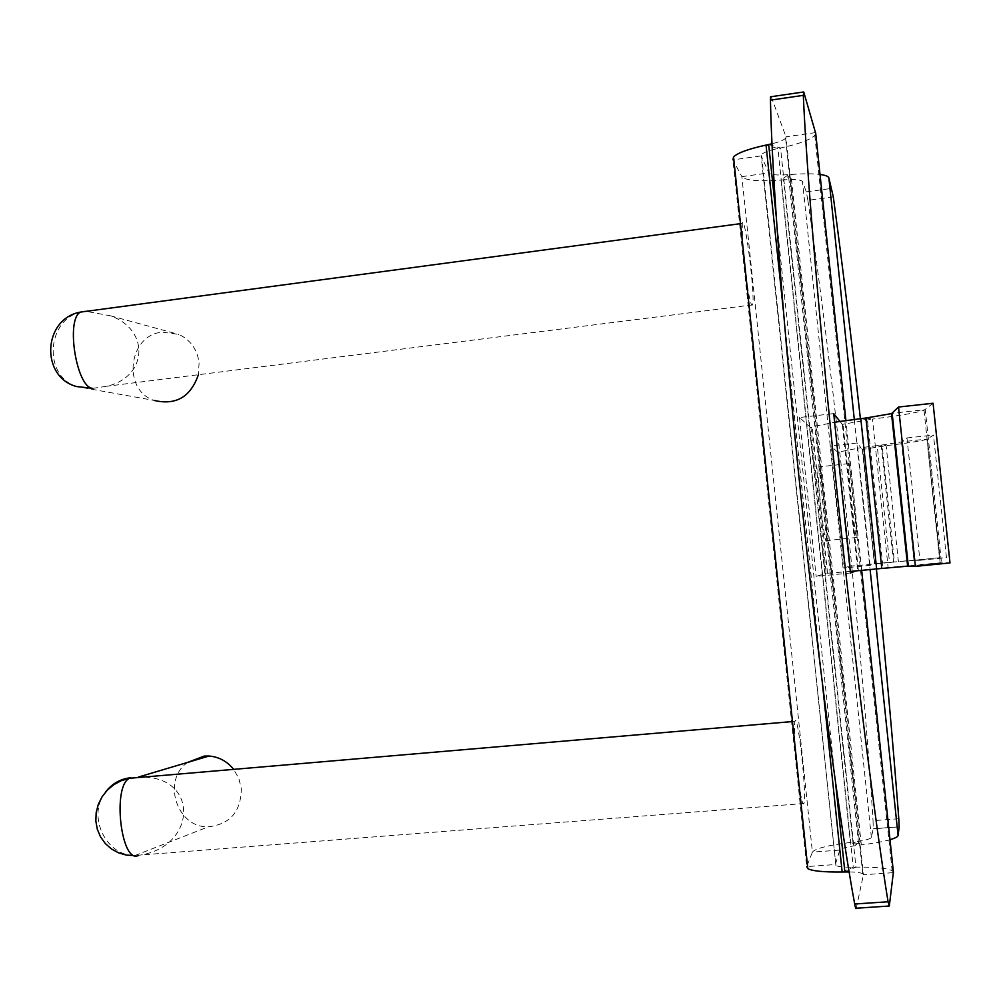 <?xml version="1.0" encoding="UTF-8"?>
<svg xmlns="http://www.w3.org/2000/svg" width="1000" height="1000" viewBox="0 0 1000 1000"><rect width="100%" height="100%" fill="white"/><g stroke="black" fill="none" stroke-linecap="round" stroke-linejoin="round"><path stroke-width="0.75" stroke-dasharray="5 3.75" d="M105.463 792.188C86.6 815.7 105.925 856.637 135.512 855.55L140.938 854.987C196.675 845.413 198.35 777.638 143.125 777.125M187.725 762.387C161.462 780.125 176.85 828.2 208.45 826.775C230.113 824.3 241.062 811.562 241.287 788.55L238.812 778.4L233.65 769.375M82.15 311.863C46.812 317.9 42.475 375.95 76.537 386.538L154.438 400.487C121.862 390.4 128.2 334.875 162.275 332.137L178.925 334.45C190.562 340 197.288 349.475 199.1 362.9L198.375 374.725M92.65 388.363L106.988 386.238C147.875 376.75 149.963 329.637 110.35 315.775L86.125 311.337M746.062 276.863C748.363 293.288 750.275 302.775 751.787 305.325L752.588 304.887C755.475 297.225 744.762 212.213 742.275 223.412L742.425 241.975M798.975 783.825C801.112 798.525 802.725 805.188 803.838 803.812L803.962 803.512C807.05 796.15 797.688 710.537 794.963 721.338C794.163 724.562 794.275 733.65 795.3 748.6M848.85 462.962C850.375 462.825 857.788 531.087 856.938 537.475L856.762 538.15C855.438 540.375 847.738 469.875 848.612 463.638L848.85 462.962M826.312 541.263L826.587 540.588C828.162 533.1 819.312 456.3 818.1 466.987C816.612 473.263 824.388 543.55 826.312 541.263M933.075 403.25L924.025 410.3C916.65 412.762 899.463 415.688 872.475 419.1L888.112 567.487L940.188 562.825L950 562.913M850.3 571.45L826.225 573.312L810.987 427.925L812.2 426.863L834.625 422.275M850.462 572.987L816.137 576.388L826.225 573.312M810.987 427.925L799.5 417.512L833.713 413.587M799.5 417.512L816.137 576.388M865.925 418L872.475 419.1L842.325 424.375L839.987 421.45M881.775 568.438L855.713 570.938M803.75 92L771.2 96.7M771.225 96.737L785.987 136.8L785.6 138.225C783.863 140.1 779.312 141.95 771.975 143.763M856.263 908.225L863.413 874.762L862.75 873.725C860.788 872.65 856.237 872.05 849.1 871.938M901.475 441.938L913.988 560.3L939.975 557.7L927.4 439.05L901.75 441.8L914.262 560.288L919.9 560.3L906.963 437.938L901.475 441.938L881.213 445.125L886.15 445.7L898.375 561.487L946.462 557.638L933.475 435.087L926.925 439.288C921.888 440.875 908.3 443.013 886.15 445.7L862.35 449.462L860.925 447.688L881.213 445.125L893.562 562.175L850.337 566.175L837.738 452.2L860.925 447.688L857.175 442.975L830.825 445.925L843.637 568L849.712 566.15M906.963 437.938L933.475 435.087M913.988 560.3L874.388 563.688L870.062 565.375L843.637 568M919.9 560.3L946.462 557.638M837.738 452.2L830.825 445.925M870.062 565.375L857.175 442.975M833.312 196.925L807.875 200.362L806.3 191.863L802.487 181.525C801.175 179.675 794.85 179.125 783.525 179.875L852.95 842.125C864.275 840.65 870.413 839.087 871.375 837.438L873.225 828.75L873.037 820.675L898.787 818.737M807.875 200.362C834.262 380.562 861.888 643.125 873.037 820.675M876.4 568.962L860.4 418.688M815.7 133.363L814.775 135.312C810.425 139.762 799.013 143.988 780.55 147.988L855.95 867.138C874.938 866.888 886.988 868.075 892.125 870.7L893.4 872.038M844.862 871.95L855.95 867.138L853.25 867.188C844 867.3 838.225 866.75 835.913 865.537L761.175 155.9L768.863 172.913C770.425 174.85 776.938 175.438 788.4 174.675L790.962 174.488C803.175 173.588 812.862 173.575 820.025 174.462M768.675 144.512L780.55 147.988L777.925 148.537C768.938 150.5 763.462 152.5 761.5 154.55L761.175 155.9L732.938 159.863L741.862 176.65L812.4 852.1L806.712 866.6L732.938 159.863M890 839.7C883.088 841.663 873.525 843.4 861.3 844.912L858.725 845.225C847.275 846.712 840.95 848.337 839.762 850.1L835.325 864.55L806.712 866.6M850.4 842.438C827.75 845.337 815.088 848.562 812.4 852.1L839.762 850.1L768.863 172.913L741.862 176.65C745.288 180.45 758.325 181.588 780.975 180.062L783.525 179.875L790.962 174.488L861.3 844.912L852.95 842.125L850.4 842.438L858.725 845.225L788.4 174.675L780.975 180.062L850.4 842.438M908.312 566.112L941.488 562.788L925.263 409.675L892.163 413.275M876.637 568.938L883.037 567.975L867.412 419.725L860.812 418.638M842.325 424.375L857.65 570.188M815.625 132.6L785.987 136.8L863.413 874.762L893.462 872.638M861.675 570.388L845.913 420.6M882.2 446.175L877.212 445.6L889.55 562.562L894.412 561.888L882.2 446.175M862.35 449.462L874.388 563.688M871.375 837.438L802.487 181.525M854.3 419.462L870.1 569.575M806.3 191.863L831.925 188.375M899.15 826.875L873.213 828.812M776.2 216.275L835.45 782M783.425 311.112L822.513 684.488M842.15 871.988L853.25 867.188L777.925 148.537L766.038 145.075M134.738 855.6L208.45 826.775M110.35 315.775L178.925 334.45M742.275 223.412L740.512 223.65M752.588 304.887L106.988 386.238M794.963 721.338L792.475 721.55M803.962 803.512L140.938 854.987M848.612 463.638L818.1 466.987M856.938 537.475L826.587 540.588M924.025 410.3L940.188 562.825M827.55 573.35L812.2 426.863M858.337 570.2L842.95 423.862M926.925 439.288L939.463 557.725M850.337 566.175L838.3 451.7M874.7 563.7L862.638 449.225M873.225 828.75L899.163 826.812M814.775 135.312L892.125 870.7M785.6 138.225L862.75 873.725M835.913 865.537L761.5 154.55"/><path stroke-width="1.5" d="M143.125 777.125L129.562 778.275C111.975 785.688 121.1 864.663 138.45 855.45M130.838 777.738C120.4 778.838 111.95 783.65 105.463 792.188M233.65 769.375C227.162 761.338 218.975 756.888 209.088 756.025L204.163 756.075L187.725 762.387M86.125 311.337L80.45 312.1C65.5 319.475 76.513 387.738 92.65 388.363L76.537 386.538C40.125 376.85 42.888 318.663 80.45 312.1L740.512 223.65M85.087 311.337L82.15 311.863M154.438 400.487C176.038 405.462 190.675 396.887 198.375 374.725M742.425 241.975L746.062 276.863M795.3 748.6L798.975 783.825M892.163 413.275L908.312 566.112L915.4 566.388L898.55 407.025L891.513 413.625L865.925 418L881.775 568.438L850.3 571.45M898.55 407.025L933.075 403.25L950 562.913L915.4 566.388M908.312 566.112L881.775 568.438M855.713 570.938L850.462 572.987L833.713 413.587L839.987 421.45L865.925 418M834.625 422.275L839.987 421.45M771.2 96.7L770.537 96.8L770.45 100.138L803.3 95.363L803.75 92L815.7 133.363M803.3 95.363C806.5 169.025 819.375 323.675 837.163 492.975C854.938 662.25 875.113 822.225 888.062 901.762L854.688 904.013C855.45 908.075 855.975 909.475 856.263 908.225L888.925 906.038M854.688 904.013C840.025 824.85 818.662 665.537 801 496.838C783.337 328.125 771.862 173.837 770.45 100.138M893.4 872.038L889.312 906L888.062 901.762M820.025 174.462C825.413 175.175 828.35 176.325 828.863 177.9L833.312 196.925C842.312 263.837 851.338 337.762 860.4 418.688M876.4 568.962C885.688 660.987 893.15 744.237 898.787 818.737L899.163 826.812L898.088 835.462C897.875 836.762 895.188 838.175 890 839.7M849.1 871.938L842.15 871.988C823.8 872.188 812.362 871.087 807.837 868.675L806.712 866.6M771.975 143.763L768.675 144.512L776.2 216.275M732.938 159.863L733.55 157.012C737.375 152.975 748.2 149 766.038 145.075L768.675 144.512M860.812 418.638L876.637 568.938M893.462 872.638L861.675 570.388M845.913 420.6L815.625 132.6M828.863 177.9L854.3 419.462M870.1 569.575L898.088 835.462M835.45 782L844.862 871.95M766.038 145.075L783.425 311.112M822.513 684.488L842.15 871.988M792.475 721.55L129.562 778.275L121.475 780.588L113.963 784.575L107.413 790.037L102.1 796.75L98.3 804.388L96.175 812.6L95.838 821.012L97.3 829.212L100.487 836.825L105.25 843.5L111.375 848.925L118.55 852.85L126.463 855.113L134.738 855.6M138.287 777.087L209.088 756.025M891.513 413.625L907.613 566.125M770.537 96.8L803.25 92.025M807.837 868.675L733.55 157.012"/></g></svg>
